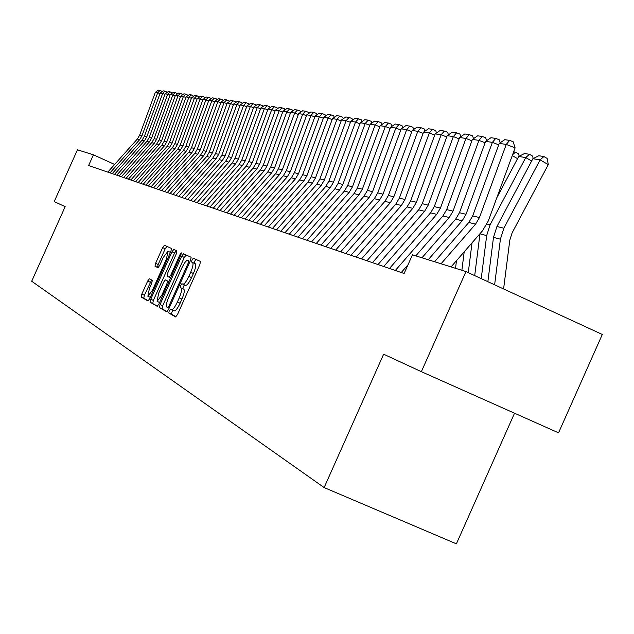 <?xml version="1.0" encoding="UTF-8"?>
<svg xmlns="http://www.w3.org/2000/svg" width="634" height="634" viewBox="0 0 634 634"><rect width="100%" height="100%" fill="white"/><g stroke="black" fill="none" stroke-linecap="round" stroke-linejoin="round"><path stroke-width="0.95" d="M169.223 310.834L168.803 313.006L175.618 316.945L177.496 314.527L199.876 264.513L200.439 261.43L193.322 258.236L191.999 259.94L191.603 262.064L192.514 262.484C193.56 263.601 192.958 266.859 190.691 272.263L188.845 276.4C186.364 281.591 184.375 284.183 182.861 284.175L181.91 283.691L180.611 285.387L180.207 287.535L181.094 287.994C182.117 289.167 181.49 292.464 179.232 297.877L177.377 302.014C174.921 307.165 172.947 309.733 171.457 309.701L170.506 309.162L169.223 310.834M173.034 310.391L171.933 312.023L171.521 314.195L176.03 316.802M195.993 259.433L194.701 261.153L194.313 263.276L195.224 263.696L192.514 262.484M184.502 284.896L183.321 286.584L182.917 288.732L183.812 289.191L181.094 287.994M149.386 278.794L147.651 281.076L141.802 294.144L141.208 297.061L147.984 300.968L149.719 298.669L170.911 251.341L171.481 248.441L164.396 245.255L162.653 247.585L155.584 263.356L155.005 266.232L157.969 267.714L159.713 265.392L163.247 257.507L167.955 251.254L166.449 259.021L152.525 290.126L147.873 296.292L149.41 288.415L151.716 283.263L152.303 280.347L149.37 278.786M65.151 206.66L54.215 201.588L77.451 149.798L93.42 154.807L88.602 165.561L404.127 273.492L412.457 254.813L465.982 271.59L421.356 371.675L383.633 354.2L324.132 487.562L31.7 281.242L65.151 206.66M160.03 304.55L159.427 307.593L166.71 311.801L168.565 309.432L190.565 260.273L191.127 257.253L183.488 253.822L181.657 256.231L160.03 304.55L162.692 305.723L162.098 308.766L167.13 311.666M157.161 306.277L150.147 302.228L150.741 299.256L171.98 251.825L173.764 249.463L176.894 250.866L176.323 253.798L167.638 273.199L167.059 276.162L169.127 277.209L170.934 274.839L180.032 254.519L181.3 252.847L180.912 254.923L158.96 303.948L157.177 306.285M324.132 487.562L456.385 543.837L514.531 413.209M465.982 271.59L602.3 334.475L558.546 432.832L421.356 371.675M114.643 164.452L93.42 154.807M171.497 309.717L174.176 310.89C175.673 310.929 177.655 308.37 180.104 303.211L177.377 302.014M183.812 289.191C184.835 290.372 184.217 293.669 181.958 299.082L180.104 303.211M185.572 285.371L182.861 284.175L185.572 285.371C187.093 285.395 189.09 282.804 191.571 277.605L188.845 276.4M195.224 263.696C196.278 264.814 195.676 268.079 193.418 273.476L191.571 277.605M186.127 255.011L184.32 257.412L162.692 305.723M167.733 307.585L169.024 305.929L188.306 262.856L188.702 260.74L187.727 260.297C186.23 260.312 184.256 262.888 181.807 268.024L168.715 297.275C166.48 302.592 165.854 305.857 166.821 307.07L167.733 307.585M157.565 306.143L150.147 302.228M176.355 250.62L174.588 252.99L153.365 300.405L152.77 303.377M158.627 293.328L157.097 301.372L161.86 295.103L166.861 283.937L167.439 280.941L165.379 279.879L163.596 282.233L158.627 293.328M168.034 281.052L168.993 281.551M166.94 246.396L165.22 248.726L158.159 264.497L157.581 267.374L158.183 267.675M151.661 280.006L144.378 295.278L143.783 298.194L148.356 300.825M503.594 288.938L509.799 240.183L512.114 232.876L548.283 164.61L540.105 159.879L503.887 228.216L500.408 239.184L494.623 284.801M532.861 158.722L538.797 155.742L543.893 156.535L540.105 159.879L532.861 158.722L496.937 226.489L493.49 237.37L487.871 281.686M543.893 156.535L547.158 158.429L548.283 164.61M434.583 261.747L468.811 222.455L472.679 215.909L499.259 143.387L506.257 144.425L509.657 140.391L513.183 141.762L515.101 147.873L488.323 220.909L482.49 230.808L451.067 266.914M515.101 147.873L506.257 144.425L479.455 217.549L475.555 224.151L441.05 263.776M499.259 143.387L504.735 139.686L509.657 140.391M531.649 160.996L525.737 157.581L490.09 224.793L486.674 235.586L481.23 278.619M479.993 233.669L474.7 275.608M518.723 156.455L524.548 153.523L529.485 154.292L525.737 157.581L518.723 156.455L496.794 197.8M529.485 154.292L532.703 156.154L533.139 158.579M517.558 158.658L512.264 155.607M472.029 242.822L468.272 272.644M464.199 251.825L461.869 270.298M513.651 151.827L515.537 152.12L518.715 153.959L519.119 156.257M515.537 152.12L512.605 154.672M456.488 260.685L455.529 268.317M421.959 257.792L455.664 219.15L459.46 212.707L485.612 141.366L492.38 142.373L495.74 138.402L499.22 139.757L500.163 142.777M498.728 144.837L492.38 142.373L466.014 214.292L462.186 220.791L428.219 259.75M485.612 141.366L490.978 137.721L495.74 138.402M395.323 270.48L442.928 215.94L446.669 209.608L472.393 139.409L478.947 140.376L482.276 136.476L485.707 137.808L486.603 140.693M485.097 142.769L478.947 140.376L453.017 211.146L449.244 217.533L415.801 255.859M401.267 272.509L408.003 264.79M472.393 139.409L477.671 135.819L482.276 136.476M383.705 266.502L430.597 212.842L434.282 206.605L459.602 137.507L465.95 138.45L469.239 134.614L472.623 135.93L473.471 138.672M471.902 140.764L465.95 138.45L440.424 208.095L436.715 214.379L389.466 268.475M459.602 137.507L464.777 133.972L469.239 134.614M372.451 262.65L418.646 209.83L422.276 203.696L447.2 135.668L453.35 136.579L456.615 132.807L459.951 134.099L460.752 136.722M459.119 138.814L453.35 136.579L428.227 205.139L424.574 211.328L378.03 264.56M447.2 135.668L452.288 132.189L456.615 132.807M361.538 258.918L407.06 206.914L410.634 200.875L435.178 133.885L441.145 134.773L444.371 131.056L447.659 132.332L448.42 134.836M446.732 136.936L441.145 134.773L416.411 202.27L412.805 208.364L366.951 260.772M435.178 133.885L440.178 130.453L444.371 131.056M350.959 255.304L395.822 204.093L399.349 198.133L423.52 132.157L429.305 133.013L432.499 129.36L435.748 130.62L436.469 133.005M434.726 135.113L429.305 133.013L404.944 199.496L401.401 205.495L356.213 257.095M423.52 132.157L428.433 128.773L432.499 129.36M340.696 251.793L384.917 201.343L388.388 195.478L412.203 130.477L417.822 131.309L420.984 127.711L424.186 128.948L424.867 131.23M423.084 133.346L417.822 131.309L393.825 196.802L390.33 202.706L345.792 253.537M412.203 130.477L417.037 127.149L420.984 127.711M330.726 248.377L374.329 198.68L377.753 192.902L401.219 128.853L406.671 129.661L409.81 126.111L412.964 127.339L413.614 129.51M411.783 131.634L406.671 129.661L383.031 194.178L379.584 200.003L335.671 250.073M401.219 128.853L405.974 125.564L409.81 126.111M321.05 245.073L364.051 196.096L367.427 190.398L390.552 127.268L395.846 128.052L398.952 124.565L402.067 125.77L402.685 127.838M400.807 129.97L395.846 128.052L372.554 191.642L369.154 197.38L325.852 246.713M390.552 127.268L395.228 124.026L398.952 124.565M311.643 241.855L354.065 193.584L357.394 187.965L380.186 125.73L385.329 126.491L388.404 123.051L391.479 124.24L392.066 126.221M390.156 128.353L385.329 126.491L362.371 189.178L359.018 194.828L316.311 243.448M380.186 125.73L384.79 122.536L388.404 123.051M302.505 238.725L344.349 191.135L347.638 185.603L370.113 124.24L375.114 124.977L378.157 121.593L381.192 122.758L381.747 124.644M379.798 126.784L375.114 124.977L352.48 186.776L349.175 192.356L307.046 240.278M370.113 124.24L374.639 121.086L378.157 121.593M293.621 235.689L334.911 188.766L338.152 183.305L360.31 122.782L365.176 123.503L368.195 120.167L371.191 121.324L371.722 123.115M369.733 125.263L365.176 123.503L342.859 184.446L339.602 189.946L298.035 237.195M360.31 122.782L364.772 119.675L368.195 120.167M284.975 232.733L325.725 186.451L328.919 181.062L350.784 121.371L355.516 122.069L358.503 118.78L361.459 119.921L361.966 121.633M359.946 123.781L355.516 122.069L333.508 182.18L330.29 187.601L289.27 234.2M350.784 121.371L355.175 118.304L358.503 118.78M276.567 229.857L316.786 184.201L319.94 178.891L341.504 119.992L346.116 120.674L349.072 117.433L351.997 118.558L352.472 120.191M350.428 122.338L346.116 120.674L324.402 179.969L321.224 185.318L280.743 231.283M341.504 119.992L345.831 116.965L349.072 117.433M268.372 227.051L308.084 182.013L311.199 176.767L332.478 118.653L336.963 119.319L339.895 116.117L342.78 117.235L343.232 118.788M341.163 120.935L336.963 119.319L315.542 177.821L312.411 183.099L272.446 228.446M332.478 118.653L336.741 115.665L339.895 116.117M260.4 224.325L299.613 179.882L302.687 174.707L323.689 117.353L328.055 118.003L330.956 114.841L333.809 115.943L334.237 117.425M332.145 119.572L328.055 118.003L306.919 175.729L303.821 180.944L264.362 225.68M323.689 117.353L327.881 114.405L330.956 114.841M252.633 221.67L291.355 177.805L294.39 172.694L315.122 116.077L319.377 116.711L322.254 113.597L325.068 114.683L325.48 116.093M323.356 118.241L319.377 116.711L298.511 173.692L295.46 178.836L256.493 222.986M315.122 116.077L319.259 113.169L322.254 113.597M245.065 219.079L283.311 175.776L286.306 170.736L306.769 114.841L310.922 115.459L313.767 112.384L316.556 113.454L316.937 114.802M314.805 116.949L310.922 115.459L290.324 171.711L287.305 176.783L248.829 220.363M306.769 114.841L310.85 111.964L313.767 112.384M237.687 216.559L275.473 173.803L278.429 168.826L298.63 113.637L302.68 114.239L305.501 111.204L308.251 112.258L308.615 113.541M306.46 115.689L302.68 114.239L282.344 169.777L279.364 174.786L241.356 217.811M298.63 113.637L302.656 110.799L305.501 111.204M230.491 214.094L267.825 171.885L270.75 166.964L290.697 112.456L294.644 113.042L297.441 110.047L300.159 111.093L300.508 112.313M298.329 114.461L294.644 113.042L274.562 167.891L271.621 172.836L234.065 215.314M290.697 112.456L294.667 109.65L297.441 110.047M223.477 211.693L260.36 170.007L263.253 165.149L282.954 111.315L286.806 111.885L289.579 108.929L292.266 109.959L292.591 111.116M290.404 113.264L286.806 111.885L266.977 166.053L264.069 170.934L226.964 212.889M282.954 111.315L286.869 108.541L289.579 108.929M216.63 209.355L253.085 168.176L255.938 163.374L275.402 110.189L279.158 110.752L281.908 107.828L284.563 108.85L284.88 109.951M282.669 112.091L279.158 110.752L259.575 164.261L256.699 169.08L220.03 210.52M275.402 110.189L279.261 107.455L281.908 107.828M209.949 207.064L245.976 166.385L248.797 161.646L268.031 109.096L271.693 109.642L274.419 106.758L277.05 107.764L277.343 108.818M275.124 110.95L271.693 109.642L252.348 162.51L249.511 167.273L213.27 208.206M268.031 109.096L271.843 106.393L274.419 106.758M203.419 204.837L239.042 164.642L241.831 159.958L260.836 108.034L264.41 108.565L267.112 105.712L269.712 106.71L269.989 107.709M267.762 109.84L264.41 108.565L245.295 160.798L242.489 165.506L206.668 205.947M260.836 108.034L264.592 105.355L267.112 105.712M197.047 202.658L232.266 162.938L235.024 158.31L253.806 106.987L257.301 107.503L259.972 104.697L262.547 105.68L262.809 106.623M260.566 108.755L257.301 107.503L238.408 159.126L235.634 163.786L200.217 203.736M253.806 106.987L257.515 104.341L259.972 104.697M190.826 200.526L225.649 161.266L228.375 156.693L246.935 105.973L250.351 106.472L253.006 103.699L255.55 104.673L255.795 105.569M253.545 107.693L250.351 106.472L231.679 157.494L228.937 162.098L193.925 201.588M246.935 105.973L250.604 103.358L253.006 103.699M184.748 198.45L219.182 159.641L221.876 155.124L240.231 104.975L243.567 105.466L246.19 102.724L248.71 103.683L248.948 104.539M246.681 106.663L243.567 105.466L225.11 155.901L222.399 160.45L187.767 199.48M240.231 104.975L243.844 102.391L246.19 102.724M178.804 196.413L212.866 158.048L215.528 153.579L233.669 104L236.934 104.483L239.533 101.773L242.029 102.724L242.251 103.532M239.985 105.648L236.934 104.483L218.682 154.347L216.004 158.841L181.76 197.428M233.669 104L237.243 101.448L239.533 101.773M172.995 194.424L206.684 156.495L209.323 152.081L227.257 103.049L230.443 103.524L233.027 100.846L235.499 101.781L235.705 102.542M233.431 104.658L230.443 103.524L212.406 152.826L209.759 157.272L175.88 195.415M227.257 103.049L230.784 100.521L233.027 100.846M167.313 192.482L200.645 154.973L203.252 150.607L220.989 102.122L224.103 102.581L226.671 99.934L229.112 100.861L229.302 101.583M227.02 103.699L224.103 102.581L206.272 151.336L203.649 155.734L170.134 193.449M220.989 102.122L224.476 99.617L226.671 99.934M161.757 190.58L194.733 153.491L197.309 149.164L214.855 101.21L217.906 101.662L220.442 99.047L222.859 99.966L223.049 100.647M220.759 102.748L217.906 101.662L200.265 149.886L197.673 154.228L164.515 191.523M214.855 101.21L218.302 98.738L220.442 99.047M156.321 188.718L188.948 152.033L191.5 147.762L208.855 100.323L211.835 100.766L214.355 98.175L216.749 99.086L216.923 99.728M214.633 101.828L211.835 100.766L194.392 148.459L191.825 152.754L159.023 189.645M208.855 100.323L212.255 97.874L214.355 98.175M150.995 186.903L183.289 150.615L185.817 146.383L202.983 99.451L205.899 99.887L208.404 97.319L210.765 98.222L210.932 98.825M208.634 100.925L205.899 99.887L188.647 147.064L186.103 151.32L153.642 187.807M202.983 99.451L206.343 97.026L208.404 97.319M145.788 185.12L177.75 149.22L180.254 145.035L197.237 98.595L200.09 99.023L202.571 96.487L204.917 97.382L205.067 97.945M202.769 100.037L200.09 99.023L183.02 145.701L180.508 149.909L148.38 186.008M197.237 98.595L200.558 96.202L202.571 96.487M140.693 183.377L172.329 147.849L174.802 143.712L191.611 97.763L194.408 98.183L196.865 95.671L199.33 97.089M197.023 99.173L194.408 98.183L177.512 144.37L175.024 148.53L143.229 184.24M191.611 97.763L194.892 95.393L196.865 95.671M135.7 181.673L167.019 146.517L169.468 142.42L186.095 96.947L188.837 97.351L191.278 94.87L193.711 96.249M191.405 98.325L188.837 97.351L172.123 143.062L169.658 147.183L138.18 182.521M186.095 96.947L189.344 94.601L191.278 94.87M130.81 179.993L161.813 145.21L164.238 141.152L180.698 96.146L183.385 96.542L185.802 94.094L188.203 95.425M185.897 97.501L183.385 96.542L166.837 141.778L164.404 145.86L133.243 180.825M180.698 96.146L183.915 93.824L185.802 94.094M126.023 178.36L156.717 143.926L159.118 139.908L175.412 95.362L178.043 95.75L180.436 93.325L182.814 94.617M180.5 96.685L178.043 95.75L161.67 140.526L159.253 144.56L128.401 179.176M175.412 95.362L178.59 93.063L180.436 93.325M121.324 176.751L151.724 142.666L154.102 138.695L170.229 94.593L172.805 94.973L175.19 92.572L177.528 93.832M175.222 95.892L172.805 94.973L156.598 139.298L154.213 143.292L123.662 177.552M170.229 94.593L173.375 92.31L175.19 92.572M116.727 175.182L146.834 141.437L149.188 137.499L165.149 93.84L167.677 94.212L170.039 91.835L172.353 93.055M170.039 95.108L167.677 94.212L151.629 138.093L149.267 142.048L119.018 175.959M165.149 93.84L168.264 91.581L170.039 91.835M112.218 173.637L142.032 140.233L144.362 136.334L160.172 93.103L162.653 93.467L164.991 91.114L167.273 92.295M164.967 94.347L162.653 93.467L146.763 136.912L144.417 140.827L114.461 174.405M160.172 93.103L163.247 90.868L164.991 91.114M107.796 172.123L137.332 139.044L139.638 135.185L155.29 92.382L157.723 92.738L160.045 90.408L162.296 91.558M159.99 93.602L157.723 92.738L141.992 135.755L139.67 139.638L109.999 172.876M155.29 92.382L158.334 90.163L160.045 90.408M171.521 314.195L168.803 313.006M194.313 263.276L191.603 262.064M182.917 288.732L180.207 287.535M181.958 299.082L179.232 297.877M193.418 273.476L190.691 272.263M184.32 257.412L181.657 256.231M162.098 308.766L159.427 307.593M167.748 307.593L169.112 308.195L167.756 307.593M169.944 306.333L169.024 305.929M189.225 263.268L188.306 262.856M187.759 260.312L188.702 260.74M153.365 300.405L150.741 299.256M174.588 252.99L171.98 251.825M170.633 277.874L169.135 277.209L170.633 277.874M171.814 275.235L170.934 274.839M180.912 254.916L180.032 254.519M162.748 295.492L161.86 295.103M167.748 284.325L166.861 283.937M168.961 281.615L167.439 280.941M153.373 290.507L152.525 290.126M167.305 259.401L166.449 259.021M157.581 267.374L155.005 266.232M158.159 264.497L155.584 263.356M165.22 248.726L162.653 247.585M143.783 298.194L141.208 297.061M144.378 295.278L141.802 294.144M150.226 282.217L147.651 281.076M503.887 228.216L496.937 226.489M500.408 239.184L493.49 237.37M468.811 222.455L475.555 224.151M472.679 215.909L479.455 217.549M490.09 224.793L486.991 224.024M486.674 235.586L479.978 233.827M455.664 219.15L462.186 220.791M459.46 212.707L466.014 214.292M442.928 215.94L449.244 217.533M446.669 209.608L453.017 211.146M430.597 212.842L436.715 214.379M434.282 206.605L440.424 208.095M418.646 209.83L424.574 211.328M422.276 203.696L428.227 205.139M407.06 206.914L412.805 208.364M410.634 200.875L416.411 202.27M395.822 204.093L401.401 205.495M399.349 198.133L404.944 199.496M384.917 201.343L390.33 202.706M388.388 195.478L393.825 196.802M374.329 198.68L379.584 200.003M377.753 192.902L383.031 194.178M364.051 196.096L369.154 197.38M367.427 190.398L372.554 191.642M354.065 193.584L359.018 194.828M357.394 187.965L362.371 189.178M344.349 191.135L349.175 192.356M347.638 185.603L352.48 186.776M334.911 188.766L339.602 189.946M338.152 183.305L342.859 184.446M325.725 186.451L330.29 187.601M328.919 181.062L333.508 182.18M316.786 184.201L321.224 185.318M319.94 178.891L324.402 179.969M308.084 182.013L312.411 183.099M311.199 176.767L315.542 177.821M299.613 179.882L303.821 180.944M302.687 174.707L306.919 175.729M291.355 177.805L295.46 178.836M294.39 172.694L298.511 173.692M283.311 175.776L287.305 176.783M286.306 170.736L290.324 171.711M275.473 173.803L279.364 174.786M278.429 168.826L282.344 169.777M267.825 171.885L271.621 172.836M270.75 166.964L274.562 167.891M260.36 170.007L264.069 170.934M263.253 165.149L266.977 166.053M253.085 168.176L256.699 169.08M255.938 163.374L259.575 164.261M245.976 166.385L249.511 167.273M248.797 161.646L252.348 162.51M239.042 164.642L242.489 165.506M241.831 159.958L245.295 160.798M232.266 162.938L235.634 163.786M235.024 158.31L238.408 159.126M225.649 161.266L228.937 162.098M228.375 156.693L231.679 157.494M219.182 159.641L222.399 160.45M221.876 155.124L225.11 155.901M212.866 158.048L216.004 158.841M215.528 153.579L218.682 154.347M206.684 156.495L209.759 157.272M209.323 152.081L212.406 152.826M200.645 154.973L203.649 155.734M203.252 150.607L206.272 151.336M194.733 153.491L197.673 154.228M197.309 149.164L200.265 149.886M188.948 152.033L191.825 152.754M191.5 147.762L194.392 148.459M183.289 150.615L186.103 151.32M185.817 146.383L188.647 147.064M177.75 149.22L180.508 149.909M180.254 145.035L183.02 145.701M172.329 147.849L175.024 148.53M174.802 143.712L177.512 144.37M167.019 146.517L169.658 147.183M169.468 142.42L172.123 143.062M161.813 145.21L164.404 145.86M164.238 141.152L166.837 141.778M156.717 143.926L159.253 144.56M159.118 139.908L161.67 140.526M151.724 142.666L154.213 143.292M154.102 138.695L156.598 139.298M146.834 141.437L149.267 142.048M149.188 137.499L151.629 138.093M142.032 140.233L144.417 140.827M144.362 136.334L146.763 136.912M137.332 139.044L139.67 139.638M139.638 135.185L141.992 135.755M174.176 310.89L171.457 309.701M159.617 302.481L157.097 301.372M150.306 297.362L147.873 296.292M170.451 252.372L167.955 251.254"/></g></svg>
